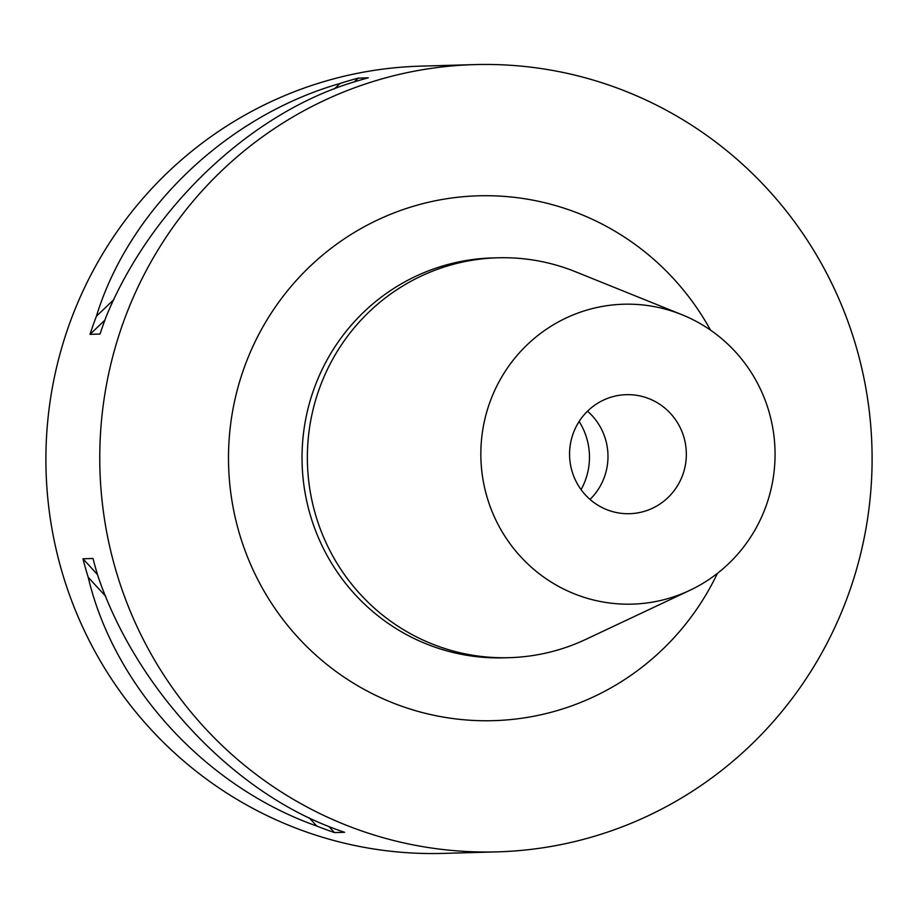 <?xml version="1.0" encoding="UTF-8"?>
<svg xmlns="http://www.w3.org/2000/svg" width="918" height="918" viewBox="0 0 918 918"><rect width="100%" height="100%" fill="white"/><g stroke="black" fill="none" stroke-linecap="round" stroke-linejoin="round"><path stroke-width="1.38" d="M579.12 421.488A65.637 64.363 -91.6 0 1 589.436 459.287A65.637 64.363 -91.6 0 1 581.071 489.615M587.52 411.195A59.532 58.385 -91.6 0 1 607.957 458.392A59.532 58.385 -91.6 0 1 590.033 499.415M569.596 452.207A59.532 58.385 -91.6 0 1 626.26 394.671A59.532 58.385 -91.6 0 1 686.308 456.154A59.532 58.385 -91.6 0 1 629.645 513.701A59.532 58.385 -91.6 0 1 569.596 452.207M632.663 304.248A150.013 147.109 -91.6 0 1 681.948 314.702A150.013 147.109 -91.6 0 1 774.999 449.992A150.013 147.109 -91.6 0 1 689.797 590.366A150.013 147.109 -91.6 0 1 623.242 604.113A150.013 147.109 -91.6 0 1 480.917 449.212A150.013 147.109 -91.6 0 1 632.663 304.248M689.797 590.366L585.959 639.307A200.021 196.142 -91.6 0 1 509.203 657.678A200.021 196.142 -91.6 0 1 497.223 657.644A200.021 196.142 -91.6 0 1 307.358 457.21A200.021 196.142 -91.6 0 1 497.808 257.786A200.021 196.142 -91.6 0 1 509.788 257.82A200.021 196.142 -91.6 0 1 575.494 271.751L681.948 314.702M474.721 64.604L420.846 66.13A393.799 386.157 88.4 0 0 45.9 458.736A393.799 386.157 88.4 0 0 419.698 853.338A393.799 386.157 88.4 0 0 443.279 853.396L497.154 851.87A393.799 386.157 88.4 0 0 872.1 459.264A393.799 386.157 88.4 0 0 498.302 64.662A393.799 386.157 88.4 0 0 474.721 64.604A393.799 386.157 88.4 0 0 99.764 457.21A393.799 386.157 88.4 0 0 473.562 851.801A393.799 386.157 88.4 0 0 497.154 851.87M350.125 83.171C248.56 115.255 150.804 208.627 106.454 315.941A393.799 386.157 88.4 0 0 100.051 334.06L90.01 334.347A393.799 386.157 -91.6 0 1 96.413 316.228C129.163 209.247 226.918 115.863 340.085 83.458A393.799 386.157 -91.6 0 1 358.238 78.122L368.279 77.835A393.799 386.157 88.4 0 0 350.125 83.171M316.744 826.039C205.839 786.772 114.153 686.985 88.208 577.296A393.799 386.157 -91.6 0 1 82.953 558.775L92.993 558.488A393.799 386.157 88.4 0 0 98.249 577.009C135.795 686.366 227.469 786.152 326.785 825.752A393.799 386.157 88.4 0 0 344.571 832.305L334.531 832.592A393.799 386.157 -91.6 0 1 316.744 826.039L309.159 817.777M105.765 596.402L88.208 577.296M334.531 832.592L329.069 826.648M97.515 574.622L82.953 558.775M96.413 316.228L113.981 299.44M334.404 88.885L340.085 83.458M90.01 334.347L104.87 320.152M354.348 81.84L358.238 78.122M497.808 257.786L492.484 257.947A200.021 196.142 88.4 0 0 302.033 457.359A200.021 196.142 88.4 0 0 491.899 657.793A200.021 196.142 88.4 0 0 503.879 657.827L509.203 657.678M717.428 573.371A262.525 257.442 -91.6 0 1 477.693 720.619A262.525 257.442 -91.6 0 1 228.628 449.533A262.525 257.442 -91.6 0 1 494.182 195.855A262.525 257.442 -91.6 0 1 710.498 330.101"/></g></svg>
